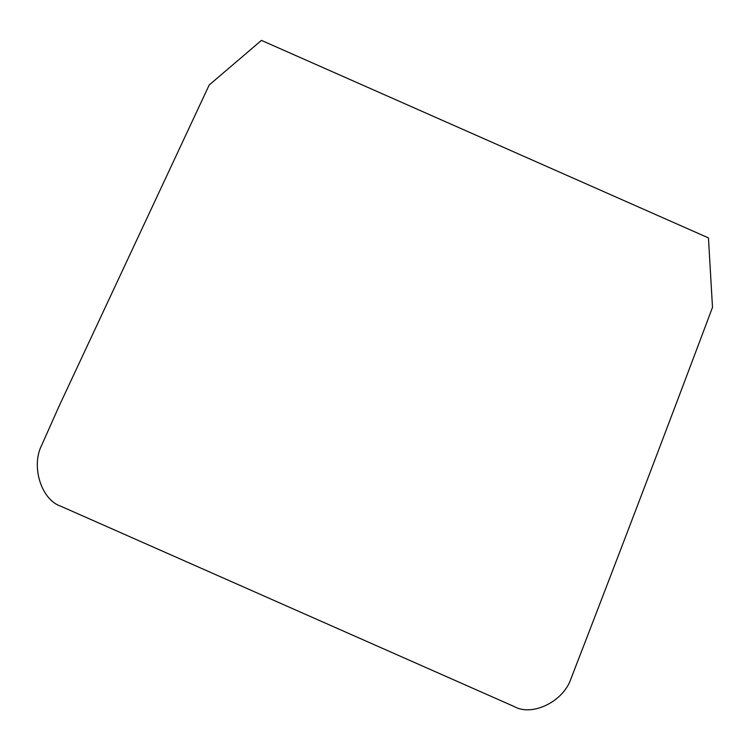 <?xml version="1.0" encoding="UTF-8"?>
<svg xmlns="http://www.w3.org/2000/svg" width="750" height="750" viewBox="0 0 750 750"><rect width="100%" height="100%" fill="white"/><g stroke="black" fill="none" stroke-linecap="round" stroke-linejoin="round"><path stroke-width="1.12" d="M209.203 85.003L261.441 40.387L708.45 237.9L712.5 307.378C665.897 431.475 618.694 555.319 570.891 678.928C563.316 701.634 532.134 716.831 514.209 706.556L60.919 506.278C41.316 499.969 30.769 466.341 41.738 445.125L58.819 406.725L209.203 85.003"/></g></svg>
